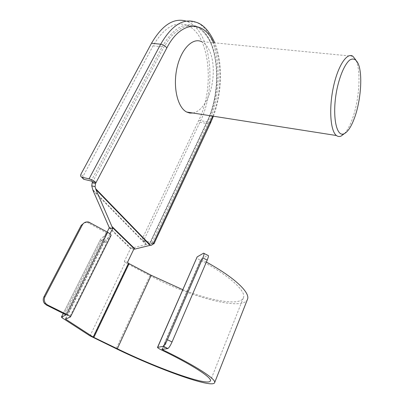 <?xml version="1.0" encoding="UTF-8"?>
<svg xmlns="http://www.w3.org/2000/svg" width="404" height="404" viewBox="0 0 404 404"><rect width="100%" height="100%" fill="white"/><g stroke="black" fill="none" stroke-linecap="round" stroke-linejoin="round"><path stroke-width="0.3" stroke-dasharray="2.02 1.52" d="M107.161 232.022L102.444 241.415L100.626 239.208L63.287 313.373M65.413 318.933L104.419 241.021L105.737 242.349L102.444 241.415M105.737 242.349L109.994 233.83M109.216 227.927L130.548 248.5L124.336 261.398L127.502 262.337M130.548 248.5L130.846 248.238L109.146 227.265M133.81 249.177L130.628 248.278M153.172 243.733L150.172 242.915L150.652 242.299L150.131 242.304L206.914 121.755C223.094 89.365 218.503 34.83 195.713 25.982C183.896 21.73 172.735 28.669 162.221 46.803L91.132 181.007M150.172 242.915L148.647 244.364L151.651 245.193M92.996 190.43L146.091 244.587L148.647 244.364M146.091 244.587L130.846 248.238M124.336 261.398L125.381 262.348L90.031 335.875M352.884 56.277L201.293 41.551C204.333 42.905 206.878 45.576 208.939 49.561C215.372 61.736 214.509 84.406 207.398 98.874C203.389 107.065 198.596 111.787 193.006 113.029M344.45 133.578C347.218 130.558 349.773 125.907 352.111 119.635C358.944 101.687 361.257 73.488 356.485 61.539L355.793 59.944M82.86 178.406L83.078 176.255L153.081 45.844C163.65 27.861 174.932 20.993 186.931 25.24C210.08 34.057 214.999 88.279 198.718 120.427L142.748 237.714C142.258 238.936 142.486 239.84 143.42 240.431L145.273 242.102L152.98 244.097M145.273 242.102L144.925 241.971C143.991 241.38 143.763 240.476 144.253 239.264L199.879 122.326C217.064 88.294 211.903 30.876 187.259 21.523L186.204 21.139M182.724 289.673C212.443 301.354 240.42 305.979 243.42 297.758C246.511 291.309 229.381 275.483 200.465 260.383C197.98 259.025 196.804 257.944 196.935 257.141M163.479 346.435L201.374 259.009L207.893 255.379M92.824 337.385L127.932 264.029L149.889 275.599C189.648 296.935 242.552 311.338 247.425 299.455M206.363 262.07L202.106 259.782L163.403 349.202M201.374 259.009L202.106 259.782M127.932 264.029L125.381 262.348M111.075 235.416L109.873 236.305L69.523 317.206M104.439 241.001L109.873 236.305M66.12 314.893L106.954 233.477L100.697 239.118M106.954 233.477L106.212 232.76L88.754 223.149L90.031 222.579M84.38 222.695L87.446 222.624L88.754 223.149M143.768 240.562L150.131 242.304M153.56 242.91L150.561 242.092L207.409 121.341C218.736 97.329 220.246 61.822 209.939 41.147C206.823 35.613 203.151 31.345 198.925 28.341C194.44 26.179 189.698 25.629 184.689 26.689C179.634 28.729 174.745 32.406 170.013 37.713L163.58 47.632L92.673 181.84M146.541 244.521L92.678 189.496M62.282 317.918L101.293 240.36M104.565 241.274L65.766 318.781M212.731 116.12C221.776 93.082 222.483 61.761 213.585 42.743M199.879 122.326L208.05 123.664L151.616 243.844M187.259 21.523L196.051 22.24C220.316 31.628 225.129 89.375 208.05 123.664L210.504 123.048M161.59 350.016L200.465 260.383M162.196 349.384L163.428 346.546M149.889 275.599L116.18 348.677M203.454 253.242L207.792 255.429M110.903 235.588L70.347 316.978M106.212 232.76L65.241 314.337M153.081 45.844L162.221 46.803L163.58 47.632M198.718 120.427L206.914 121.755L207.409 121.341M83.078 176.255L80.992 174.104M144.253 239.264L142.748 237.714M358.454 64.281L356.485 61.539M243.42 297.758L210.398 380.921M186.931 25.24L195.713 25.982C219.15 34.941 223.518 89.279 207.454 121.619L150.652 242.299M213.373 116.221C222.013 93.279 223.124 63.312 214.771 42.859M203.555 253.192L204.035 253.434M87.446 222.624L88.713 222.054M63.266 313.363L100.626 239.208M201.323 259.065L162.156 349.404M104.419 241.021L65.403 318.943M106.969 233.451L66.12 314.908M143.42 240.431L144.925 241.971"/><path stroke-width="0.61" d="M109.994 233.83L112.615 228.583L109.307 227.689L107.161 232.022M128.538 263.287L129.108 263.661L93.859 337.406L93.238 337.072L128.538 263.287L127.502 262.337L133.81 249.177L134.572 249.111L112.342 227.462L95.905 189.552L95.092 186.648L91.748 185.86L92.183 182.765L95.526 183.547L95.092 186.648M109.307 227.689L92.996 190.43L91.748 185.86M186.204 21.139C173.846 17.529 162.282 24.907 151.505 43.268L80.992 174.104C80.356 175.482 80.547 176.472 81.573 177.088L84.047 179.361L91.132 181.007L92.673 181.84L92.183 182.765M247.425 299.455L214.625 382.674C212.453 388.784 158.656 369.392 116.18 348.677L90.031 335.875L62.282 317.918L61.388 317.095L63.266 313.363M214.625 382.674C216.544 379.401 195.935 365.837 163.059 349.995L162.196 349.384L167.7 348.566L163.059 346.374L157.525 347.354C157.56 347.809 158.918 348.692 161.59 350.016C192.617 364.953 212.211 377.816 210.398 380.921C208.429 386.694 157.59 368.408 117.327 348.758L93.859 337.406M93.238 337.072L65.594 319.125L70.468 316.913C70.432 316.519 69.124 315.665 66.534 314.357L107.676 232.31C110.07 233.684 111.201 234.719 111.075 235.416L70.468 316.913M107.676 232.31L88.713 222.054C85.951 221.513 83.845 222.447 82.381 224.856L44.995 296.708C43.885 299.091 44.071 301.313 45.561 303.379L47.515 304.949L66.534 314.357M63.287 313.373L61.433 317.054L66.12 314.908L46.44 305.04L44.496 303.475C43.016 301.429 42.829 299.218 43.935 296.849L44.995 296.708M112.615 228.583L112.342 227.462M112.044 226.578L135.067 249.041L150.081 245.344L95.905 189.552M193.006 113.029L189.784 113.07L186.673 112.034C177.74 107.666 172.821 87.643 176.821 68.645C180.714 49.601 192.314 37.42 201.293 41.551M213.585 42.743C204.086 20.271 181.239 19.897 166.817 47.975L95.526 183.547M95.586 188.618L150.525 245.279L151.651 245.193L153.172 243.733L212.731 116.12M81.956 177.22L89.067 178.861L160.681 44.213L151.505 43.268M355.793 59.944L352.884 56.277C346.97 52.015 337.688 66.14 333.26 87.703C328.755 109.211 330.528 131.285 336.446 135.527C337.85 136.597 339.37 136.799 341.011 136.133L344.45 133.578M354.313 118.428C360.671 101.682 362.848 75.321 358.454 64.281C356.298 59.312 353.414 57.878 349.814 59.984C345.046 63.782 340.057 74.861 337.062 88.718C331.724 114.069 335.997 137.678 344.046 133.764C347.692 132.058 351.116 126.942 354.313 118.428M150.525 245.279L150.081 245.344M135.067 249.041L134.572 249.111M129.108 263.661L151.167 275.296L182.724 289.673M204.035 253.434L207.893 255.379C208.762 255.257 208.535 256.833 207.212 260.1L202.818 257.893C204.156 254.626 204.404 253.061 203.555 253.192L197.162 256.894L157.696 347.258M163.059 346.374L163.231 346.314C164.383 345.516 165.766 343.319 167.392 339.739L172.053 341.956C170.443 345.536 169.049 347.723 167.877 348.516L167.7 348.566M202.818 257.893L167.392 339.739M207.212 260.1L172.053 341.956M247.485 299.303C250.49 292.799 234.588 277.442 206.363 262.07M157.525 347.354L197.162 256.894M82.381 224.856L81.143 225.417L43.935 296.849M81.143 225.417L84.38 222.695M89.067 178.861C91.844 179.639 94.157 180.891 96.011 182.618L92.673 181.84M84.047 179.361L82.86 178.406M152.98 244.097L153.974 243.824L153.56 242.91M47.515 304.949L46.44 305.04M65.766 318.781L65.594 319.125M166.817 47.975C165.377 45.935 163.332 44.677 160.681 44.213C171.806 25.104 183.598 17.776 196.051 22.24C203.232 24.326 209.469 31.199 214.771 42.859M151.167 275.296L117.327 348.758M163.403 349.202L163.059 349.995M210.312 121.811L210.504 123.048L213.373 116.221M186.673 112.034L336.446 135.527M344.046 133.764L341.011 136.133M153.974 243.824L210.504 123.048M163.231 346.314L167.877 348.516M44.496 303.475L45.561 303.379M81.573 177.088L83.663 179.23"/></g></svg>
